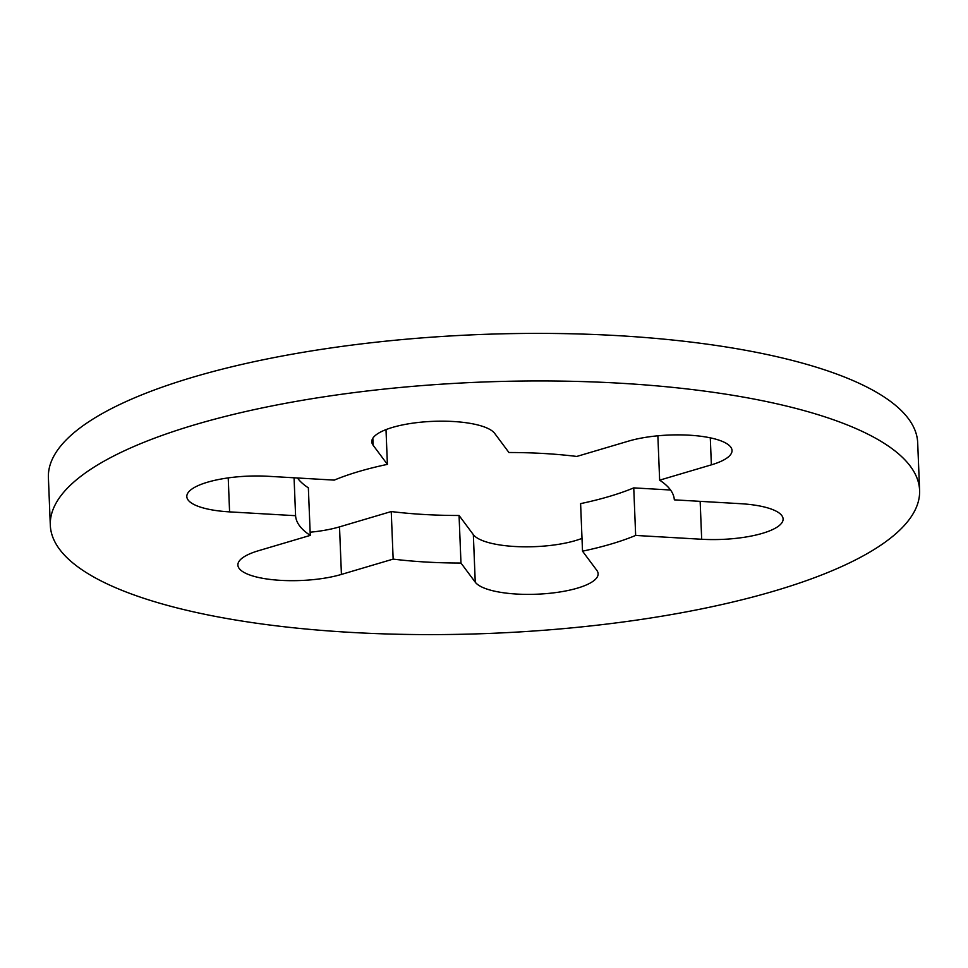 <?xml version="1.0" encoding="UTF-8"?>
<svg xmlns="http://www.w3.org/2000/svg" width="968" height="968" viewBox="0 0 968 968"><rect width="100%" height="100%" fill="white"/><g stroke="black" fill="none" stroke-linecap="round" stroke-linejoin="round"><path stroke-width="1.45" d="M268.233 476.292A62.146 17.956 177.7 0 0 186.812 496.584A62.146 17.956 177.7 0 0 202.663 507.789A62.146 17.956 177.7 0 0 229.585 511.878L295.591 515.702A189.534 54.777 177.7 0 0 310.268 535.389L258.541 550.707A62.146 17.956 177.7 0 0 237.886 565.058A62.146 17.956 177.7 0 0 253.737 576.262A62.146 17.956 177.7 0 0 341.426 574.423L393.153 559.105A189.534 54.777 177.7 0 0 460.974 563.037L475.252 582.191A62.146 17.956 177.7 0 0 489.784 589.96A62.146 17.956 177.7 0 0 558.548 592.186A62.146 17.956 177.7 0 0 598.115 573.77A62.146 17.956 177.7 0 0 596.796 570.321L582.518 551.179A189.534 54.777 177.7 0 0 635.661 535.437L701.679 539.261A62.146 17.956 177.7 0 0 783.1 518.969A62.146 17.956 177.7 0 0 740.326 503.675L674.321 499.851A189.534 54.777 177.7 0 0 659.644 480.164L711.371 464.846A62.146 17.956 177.7 0 0 732.026 450.495A62.146 17.956 177.7 0 0 694.927 435.612A62.146 17.956 177.7 0 0 628.486 441.13L576.759 456.448A189.534 54.777 177.7 0 0 508.938 452.516L494.66 433.361A62.146 17.956 177.7 0 0 427.106 421.673A62.146 17.956 177.7 0 0 371.797 441.783A62.146 17.956 177.7 0 0 373.116 445.232L387.394 464.374A189.534 54.777 177.7 0 0 334.25 480.116L268.233 476.292M310.135 532.206A62.146 17.956 177.7 0 0 339.514 526.87L391.241 511.552A189.534 54.777 177.7 0 0 459.062 515.484L473.34 534.639A62.146 17.956 177.7 0 0 487.872 542.407A62.146 17.956 177.7 0 0 581.998 538.389M808.667 411.896A434.995 125.731 177.7 0 0 327.305 396.323A434.995 125.731 177.7 0 0 50.312 525.237A434.995 125.731 177.7 0 0 161.245 603.657A434.995 125.731 177.7 0 0 642.607 619.23A434.995 125.731 177.7 0 0 919.6 490.316A434.995 125.731 177.7 0 0 808.667 411.896M919.6 490.316L917.688 442.763A434.995 125.731 177.7 0 0 806.755 364.343A434.995 125.731 177.7 0 0 325.393 348.77A434.995 125.731 177.7 0 0 48.4 477.684L50.312 525.237M297.454 477.986A189.534 54.777 177.7 0 0 308.356 487.836L310.268 535.389M582.518 551.179L580.606 503.626A189.534 54.777 177.7 0 0 633.75 487.884L670.546 490.014M295.591 515.702L294.066 477.793M393.153 559.105L391.241 511.552M460.974 563.037L459.062 515.484M635.661 535.437L633.75 487.884M659.644 480.164L657.865 435.794M387.394 464.374L386.002 429.611M475.252 582.191L473.34 534.639M341.426 574.423L339.514 526.87M701.679 539.261L700.154 501.339M711.371 464.846L710.294 437.839M373.116 445.232L372.837 438.25M229.585 511.878L228.218 477.902"/></g></svg>
